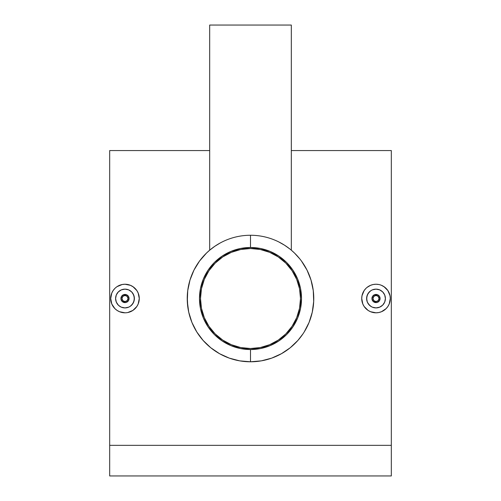 <?xml version="1.0" encoding="UTF-8"?>
<svg xmlns="http://www.w3.org/2000/svg" width="501" height="501" viewBox="0 0 501 501"><rect width="100%" height="100%" fill="white"/><g stroke="black" fill="none" stroke-linecap="round" stroke-linejoin="round"><path stroke-width="0.75" d="M250.5 248.521A50 50 0 0 1 300.5 298.521A50 50 0 0 1 250.5 348.521A50 50 0 0 1 200.5 298.521A50 50 0 0 1 250.5 248.521L260.257 249.479L269.632 252.329L278.28 256.95L285.858 263.169L292.077 270.74L296.692 279.389L299.542 288.77L300.5 298.521L299.542 308.278L296.692 317.659L292.077 326.301L285.858 333.879L278.28 340.098L269.632 344.713L260.257 347.562L250.5 348.521L240.743 347.562L231.368 344.713L222.72 340.098L215.142 333.879L208.923 326.301L204.308 317.659L201.458 308.278L200.5 298.521L201.458 288.77L204.308 279.389L208.923 270.74L215.142 263.169L222.72 256.95L231.368 252.329L240.743 249.479L250.5 248.521M235.984 250.675L231.368 252.329M208.923 270.74L206.406 274.949M202.655 313.037L204.308 317.659M222.72 340.098L226.928 342.615M265.016 346.366L269.632 344.713M292.077 326.301L294.594 322.093M298.345 284.004L296.692 279.389M278.28 256.95L274.072 254.427M376.013 294.438A4.083 4.083 0 0 1 380.09 298.521A4.083 4.083 0 0 1 376.013 302.604L377.579 302.291L376.013 302.604A4.083 4.083 0 0 0 380.09 298.521A4.083 4.083 0 0 0 376.013 294.438L376.013 295.458A3.062 3.062 0 0 1 379.075 298.521A3.062 3.062 0 0 1 376.013 301.583L376.013 302.604L376.013 301.583L378.174 300.688L379.075 298.521L378.174 296.354L376.013 295.458L373.846 296.354L372.951 298.521L373.846 300.688L376.013 301.583A3.062 3.062 0 0 1 372.951 298.521A3.062 3.062 0 0 1 376.013 295.458L376.013 294.438A4.083 4.083 0 0 0 371.93 298.521A4.083 4.083 0 0 0 376.013 302.604A4.083 4.083 0 0 1 371.93 298.521A4.083 4.083 0 0 1 376.013 294.438L374.447 294.751L377.572 294.751L376.013 294.438M378.387 295.202L377.973 294.945M379.589 296.554L379.326 296.141M380.021 299.297L380.015 297.744M379.332 300.894L379.589 300.487M377.979 302.097L378.387 301.84M372.412 307.188L376.013 307.908A9.387 9.387 0 0 1 366.626 298.521A9.387 9.387 0 0 1 376.013 289.133L372.418 289.847L370.796 290.718L369.375 291.876L367.339 294.92L366.626 298.515L367.333 302.109L369.369 305.153L371.617 306.819M373.226 312.53L370.54 311.716L376.013 312.806L378.812 312.53L376.013 312.806A14.285 14.285 0 0 1 361.728 298.521A14.285 14.285 0 0 1 376.013 284.236L373.226 284.512L376.013 284.236A14.285 14.285 0 0 1 390.298 298.521A14.285 14.285 0 0 1 376.013 312.806L374.679 312.743M386.108 288.413L387.887 290.58L383.948 286.641L381.48 285.326L384.561 287.079M389.208 293.054L390.022 295.734L387.887 290.586M383.966 310.388L381.493 311.716L386.114 308.622L387.887 306.455L386.071 308.666M124.987 294.438A4.083 4.083 0 0 1 129.07 298.521A4.083 4.083 0 0 1 124.987 302.604L126.553 302.291L124.987 302.604A4.083 4.083 0 0 0 129.07 298.521A4.083 4.083 0 0 0 124.987 294.438L124.987 295.458A3.062 3.062 0 0 1 128.049 298.521A3.062 3.062 0 0 1 124.987 301.583L124.987 302.604L124.987 301.583L127.154 300.688L128.049 298.521L127.154 296.354L124.987 295.458L122.826 296.354L121.925 298.521L122.826 300.688L124.987 301.583A3.062 3.062 0 0 1 121.925 298.521A3.062 3.062 0 0 1 124.987 295.458L124.987 294.438A4.083 4.083 0 0 0 120.91 298.521A4.083 4.083 0 0 0 124.987 302.604A4.083 4.083 0 0 1 120.91 298.521A4.083 4.083 0 0 1 124.987 294.438L123.428 294.751L126.553 294.751L124.987 294.438M127.36 295.202L126.953 294.945M128.563 296.554L128.306 296.141M128.995 299.297L128.995 297.744M128.306 300.894L128.569 300.487M126.96 302.097L127.367 301.84M121.386 307.188L124.987 307.908A9.387 9.387 0 0 1 115.599 298.521A9.387 9.387 0 0 1 124.987 289.133L121.399 289.847L119.777 290.718L118.355 291.876L116.32 294.92L115.599 298.515L116.313 302.109L118.349 305.153L120.591 306.819M122.194 284.512L124.987 284.236A14.285 14.285 0 0 1 139.272 298.521A14.285 14.285 0 0 1 124.987 312.806A14.285 14.285 0 0 1 110.702 298.521A14.285 14.285 0 0 1 124.987 284.236L122.2 284.512L117.052 286.641L119.52 285.326M135.082 288.413L136.867 290.58L132.928 286.641L130.454 285.326L133.523 287.067M139.272 298.508L138.182 293.041L138.996 295.728M130.454 311.722L127.793 312.53L132.928 310.401L136.867 306.455L135.051 308.666M285.921 246.104L284.793 245.358M288.338 247.82L287.693 247.344M287.048 246.88L286.497 246.498M289.378 248.609L288.858 248.208M278.788 241.933L284.574 245.214L289.81 248.953M291.269 250.143L290.542 249.542M290.223 347.763L297.895 340.43L290.223 347.763L281.456 353.693L271.705 358.127L261.303 360.858L250.5 361.785A63.264 63.264 0 0 1 187.236 298.521A63.264 63.264 0 0 1 250.5 235.257L250.5 247.5A51.021 51.021 0 0 1 301.521 298.521A51.021 51.021 0 0 1 250.5 349.541L250.5 361.785A63.264 63.264 0 0 0 313.764 298.521A63.264 63.264 0 0 0 250.5 235.257A63.264 63.264 0 0 1 313.764 298.521A63.264 63.264 0 0 1 250.5 361.785L239.735 360.864L229.308 358.134L219.613 353.737L210.802 347.782L203.162 340.492L196.799 331.969L191.933 322.45L188.727 312.173L187.299 301.42L187.731 290.624L189.992 280.046L193.962 270.127L199.53 261.046L206.481 253.08L209.681 250.181L209.681 25.05L291.319 25.05L209.681 25.05M293.116 251.759L292.546 251.251M298.151 256.907L296.586 255.178M294.5 253.061L299.924 259.023M304.426 265.442L303.243 263.582M301.464 261.034L307.038 270.133L311.015 280.072L313.275 290.668L312.386 285.376M313.275 290.668L313.695 301.452L313.745 296.83M303.017 333.798L297.895 340.43M285.971 350.907L288.025 349.454M281.456 353.693L283.347 352.591M276.677 356.117L278.7 355.153M391.319 445.339L391.319 150.563L391.319 475.95L109.681 475.95L109.681 445.339L391.319 445.339L391.319 475.95L109.681 475.95L109.681 445.339L391.319 445.339M109.681 150.563L109.681 445.339L109.681 150.563L209.681 150.563M378.8 312.53L381.48 311.722L378.812 312.53M390.298 298.508L390.022 295.734M381.48 285.326L380.61 284.994M368.072 286.647L370.546 285.326L366.945 287.48M364.747 289.728L365.31 289.052M362.812 293.06L364.133 290.586L361.998 295.734L361.728 298.521L361.998 295.734M364.133 306.462L362.812 303.994L364.133 306.462L368.072 310.401L365.905 308.622M313.695 301.452L312.267 312.211L309.079 322.425L304.207 331.956M291.319 25.05L291.319 250.181L294.475 253.036M132.934 310.395L132.565 310.633M139.002 301.295L138.188 303.982L139.272 298.521M127.768 284.512L129.596 285M117.052 286.641L115.925 287.48M113.721 289.741L114.291 289.052M111.792 293.06L113.113 290.586L111.792 293.054L110.702 298.521L110.978 295.734M113.113 306.462L111.792 303.994L114.886 308.622L117.052 310.401L114.886 308.622M122.2 312.53L119.514 311.716L124.987 312.806M124.981 312.806L123.659 312.743M222.356 355.184L224.373 356.142M217.71 352.623L219.613 353.737M206.838 344.306L210.802 347.782M203.162 340.492L204.702 342.17M199.793 336.353L201.352 338.363M196.799 331.969L197.989 333.81M188.727 312.173L190.086 317.302M187.255 296.799L187.775 306.794M197.738 263.614L196.549 265.48M206.481 253.08L202.849 256.907M208.416 251.283L207.865 251.778M209.737 250.143L214.885 246.235L220.152 243.01M250.5 349.541L240.549 348.564L230.974 345.659L222.156 340.943L214.422 334.599L208.078 326.865L203.362 318.047L200.463 308.478L199.479 298.521L200.463 288.57L203.362 278.994L208.078 270.177L214.422 262.443L222.156 256.099L230.974 251.383L240.549 248.483L250.5 247.5L260.451 248.483L270.026 251.383L278.844 256.099L286.578 262.443L292.922 270.177L297.638 278.994L300.537 288.57L301.521 298.521L300.537 308.478L297.638 318.047L292.922 326.865L286.578 334.599L278.844 340.943L270.026 345.659L260.451 348.564L250.5 349.541A51.021 51.021 0 0 1 199.479 298.521A51.021 51.021 0 0 1 250.5 247.5L250.5 235.257A63.264 63.264 0 0 0 187.236 298.521A63.264 63.264 0 0 0 250.5 361.785L250.5 349.541M211.19 248.947L209.7 250.168M210.458 249.542L209.919 249.986M212.011 248.308L211.635 248.602M213.313 247.337L212.687 247.801M214.503 246.498L213.965 246.868M216.025 245.477L215.405 245.885M117.052 310.401L119.52 311.722M113.126 290.567L114.886 288.419M128.582 289.847L124.987 289.133A9.387 9.387 0 0 1 134.374 298.521A9.387 9.387 0 0 1 124.987 307.908L128.582 307.194L130.204 306.33L131.625 305.159L133.661 302.116L134.374 298.527L133.661 294.932L131.631 291.883L128.582 289.847L131.625 291.883L132.796 293.304L134.199 296.692L134.199 300.356L132.796 303.738L130.204 306.33L128.582 307.194L124.987 307.908L121.399 307.194L119.77 306.33L118.349 305.159L116.313 302.116L115.599 298.521L116.313 294.926L118.349 291.883L121.399 289.847L124.987 289.133L128.582 289.847L126.822 289.315M136.867 306.455L138.188 303.988M138.188 293.054L136.867 290.586M130.454 285.326L124.987 284.236M110.702 298.521L111.792 303.988M123.428 302.291L124.987 302.604L122.1 301.408L120.979 299.297M122.613 301.84L123.021 302.097M121.411 300.487L121.668 300.894M121.217 296.961L120.91 298.521L121.593 296.254L123.428 294.751M121.668 296.147L121.411 296.554M123.021 294.945L122.613 295.202M119.764 306.318L118.349 305.153M117.178 303.731L116.689 302.911M117.704 304.445L118.342 305.153M115.781 300.343L115.643 299.404M115.994 301.207L116.313 302.109M115.65 297.563L115.599 298.521M116.32 294.926L117.184 293.304M116.019 295.759L115.781 296.68M119.038 291.263L118.355 291.883M119.777 290.718L120.566 290.242M122.263 289.54L121.399 289.847M124.987 289.133L123.165 289.315M130.21 290.718L130.918 291.244M132.796 293.304L131.631 291.883M134.193 296.686L133.661 294.932M134.374 298.527L134.199 300.356M133.911 301.433L134.061 300.932M133.416 302.654L133.661 302.116M131.625 305.159L132.79 303.738M128.582 307.194L130.204 306.33M125.619 307.89L126.822 307.727M126.553 294.751L128.381 296.254L129.07 298.521L128.388 300.788L126.553 302.291M368.078 310.401L370.546 311.722M365.912 288.419L364.133 290.586M379.601 289.847L376.013 289.133A9.387 9.387 0 0 1 385.401 298.521A9.387 9.387 0 0 1 376.013 307.908L379.608 307.194L381.223 306.33L382.651 305.159L384.687 302.116L385.401 298.527L384.687 294.932L382.651 291.883L379.601 289.847L382.651 291.883L384.687 294.926L385.401 298.521L385.219 300.356L384.687 302.116L382.651 305.159L379.601 307.194L376.013 307.908L372.418 307.194L370.796 306.33L368.204 303.738L367.339 302.116L366.801 300.356L366.801 296.692L368.204 293.304L370.796 290.718L372.418 289.847L376.013 289.133L379.601 289.847L377.842 289.315M373.226 284.512L370.546 285.326M361.728 298.521L362.812 303.988M387.887 306.455L389.208 303.988L390.298 298.521M378.8 284.512L376.013 284.236M374.447 302.291L376.013 302.604L373.126 301.408L372.005 299.297M373.633 301.84L374.047 302.097M372.437 300.487L372.694 300.894M372.237 296.961L371.93 298.521L372.619 296.254L374.447 294.751M372.694 296.147L372.431 296.554M374.047 294.945L373.633 295.202M368.73 304.445L370.79 306.324M368.197 303.731L367.709 302.911M366.801 300.343L366.663 299.404M367.014 301.207L367.333 302.109M366.676 297.563L366.626 298.521M367.339 294.926L368.21 293.304M367.039 295.759L366.807 296.68M370.057 291.263L369.375 291.883M370.796 290.718L371.585 290.242M373.289 289.54L372.418 289.847M376.013 289.133L374.184 289.315M381.23 290.718L381.937 291.244M383.816 293.304L382.651 291.883M385.219 296.686L384.687 294.932M385.401 298.527L385.219 300.356M384.937 301.433L385.087 300.932M384.442 302.654L384.687 302.116M382.651 305.159L383.816 303.738M379.608 307.194L381.223 306.33M376.646 307.89L377.842 307.727M377.572 294.751L379.407 296.254L380.09 298.521L379.407 300.788L377.579 302.291M391.319 150.563L291.319 150.563"/></g></svg>
